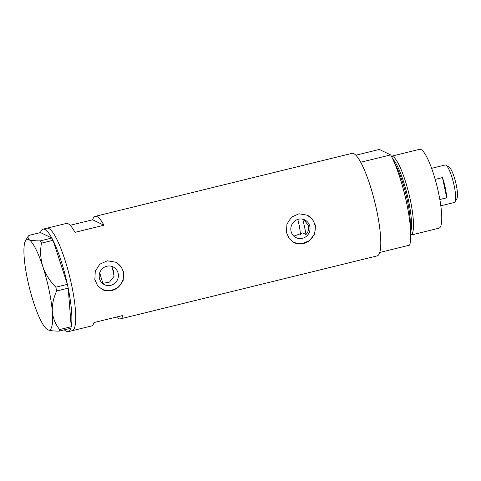 <?xml version="1.0" encoding="UTF-8"?>
<svg xmlns="http://www.w3.org/2000/svg" width="481" height="481" viewBox="0 0 481 481"><rect width="100%" height="100%" fill="white"/><g stroke="black" fill="none" stroke-linecap="round" stroke-linejoin="round"><path stroke-width="0.72" d="M303.968 219.564L308.513 225.848C309.097 229.124 308.261 232.028 306 234.548L302.645 232.936L293.873 236.135M112.41 268.32L113.594 271.29L113.714 274.398M291.023 231.084A9.879 9.548 115.7 0 0 296.146 237.68A9.879 9.548 115.7 0 0 306.319 236.375A9.879 9.548 115.7 0 0 309.824 226.473A9.879 9.548 115.7 0 0 304.701 219.877A9.879 9.548 115.7 0 0 294.528 221.188A9.879 9.548 115.7 0 0 291.023 231.084M99.381 278.102A9.879 9.548 115.7 0 0 104.503 284.698A9.879 9.548 115.7 0 0 114.67 283.387A9.879 9.548 115.7 0 0 118.176 273.491A9.879 9.548 115.7 0 0 113.053 266.889A9.879 9.548 115.7 0 0 102.886 268.2A9.879 9.548 115.7 0 0 99.381 278.102M102.549 283.429L109.542 282.058L114.075 276.316A33.496 6.698 76.2 0 0 112.193 267.394L110.937 266.173M94.847 279.617L97.553 285.624L102.429 289.634L110.287 290.831L118.019 287.56L123.112 280.82L123.827 272.511L120.929 266.402L115.62 262.187L107.359 260.804L99.814 264.177L95.28 271.164L94.847 279.617M102.309 289.58A15.224 14.719 115.7 0 0 117.923 287.452A15.224 14.719 115.7 0 0 123.268 272.24A15.224 14.719 115.7 0 0 115.488 262.127M286.496 232.606L289.195 238.612L294.077 242.622L301.93 243.819L309.668 240.542L314.754 233.808L315.476 225.493L312.572 219.39L307.263 215.175L299.002 213.792L291.462 217.159L286.929 224.152L286.496 232.606M293.957 242.562A15.224 14.719 115.7 0 0 309.566 240.44A15.224 14.719 115.7 0 0 314.911 225.228A15.224 14.719 115.7 0 0 307.131 215.109M99.735 272.709A33.496 6.698 -103.8 0 0 103.018 283.507M51.828 238.035L53.012 240.314L41.456 243.152L40.266 240.873L51.828 238.035L40.476 232.582A52.784 10.552 76.2 0 1 43.074 229.148L46.94 228.198A52.784 10.552 76.2 0 1 48.767 228.475A52.784 10.552 76.2 0 1 70.749 281.132A52.784 10.552 76.2 0 1 72.09 330.73A52.784 10.552 -103.8 0 0 71.669 285.305A52.784 10.552 -103.8 0 0 46.94 228.198L66.258 223.461A52.784 10.552 76.2 0 1 74.994 232.341L103.974 225.234A52.784 10.552 -103.8 0 0 95.238 216.354A52.784 10.552 -103.8 0 0 92.641 219.787L70.148 225.3M116.498 317.039A52.784 10.552 -103.8 0 0 120.388 318.879L377.14 255.898A52.784 10.552 -103.8 0 0 376.713 210.474A52.784 10.552 -103.8 0 0 351.984 153.367L95.238 216.354M120.388 318.879A52.784 10.552 -103.8 0 0 122.986 315.452L94.005 322.559A52.784 10.552 76.2 0 1 91.408 325.992L68.224 331.68A52.784 10.552 76.2 0 1 66.396 331.403A52.784 10.552 76.2 0 1 64.346 329.846M92.641 219.787L103.974 225.234M43.074 229.148A52.784 10.552 76.2 0 1 44.901 229.419A52.784 10.552 76.2 0 1 51.81 238.029M67.4 284.349L68.206 288.155L56.644 290.993L55.844 287.187L67.4 284.349L53.012 240.314M71.224 326.725L70.839 328.252L59.277 331.09L59.662 329.563L71.224 326.725L68.206 288.155M40.476 232.582L28.902 235.407L27.802 236.79L28.758 239.568A46.693 9.337 -103.8 0 0 25.523 240.734A46.693 9.337 -103.8 0 0 24.2 257.648A46.693 9.337 -103.8 0 0 33.706 302.759A46.693 9.337 -103.8 0 0 47.306 329.527A46.693 9.337 -103.8 0 0 47.769 329.786C49.964 330.7 53.806 331.132 59.277 331.09M47.306 329.527L47.769 329.786A46.693 9.337 -103.8 0 0 52.327 311.706C51.99 304.93 53.433 298.028 56.644 290.993M59.662 329.563C55.525 324.428 53.078 318.476 52.327 311.706A46.693 9.337 -103.8 0 0 42.821 266.6C40.5 258.868 40.049 251.052 41.456 243.152M55.844 287.187C49.922 281.199 45.581 274.332 42.821 266.6A46.693 9.337 -103.8 0 0 28.758 239.568C30.94 240.476 34.782 240.909 40.266 240.873M53.036 240.38A52.784 10.552 76.2 0 1 67.382 284.289M68.206 288.209A52.784 10.552 76.2 0 1 71.218 326.671M70.821 328.258A52.784 10.552 76.2 0 1 68.224 331.68M297.799 219.408A20.304 4.058 76.2 0 1 298.917 224.128A20.304 4.058 76.2 0 1 300.427 234.71M306 234.548A44.661 8.929 -103.8 0 0 304.521 226.828A44.661 8.929 -103.8 0 0 302.777 219.204M410.654 231.98A39.328 7.864 -103.8 0 0 408.495 200.427A39.328 7.864 -103.8 0 0 392.767 159.055M391.384 156.247A40.602 8.117 76.2 0 1 410.371 200.18A40.602 8.117 76.2 0 1 410.726 235.113L438.955 228.192A40.602 8.117 76.2 0 0 438.63 193.248A40.602 8.117 76.2 0 0 419.606 149.32L391.384 156.247M406.661 203.126A52.784 10.552 76.2 0 1 409.68 245.118L379.737 252.465A52.784 10.552 76.2 0 0 376.713 210.474A52.784 10.552 76.2 0 0 360.726 162.247L390.668 154.9A52.784 10.552 76.2 0 1 406.661 203.126M355.874 155.207L379.335 149.453L390.668 154.9M446.025 165.205L449.278 167.274A16.444 3.289 76.2 0 1 456.247 184.89A16.444 3.289 76.2 0 1 456.95 198.545L455.02 201.882A19.288 3.854 -103.8 0 0 454.196 185.864A19.288 3.854 -103.8 0 0 446.025 165.205A19.288 3.854 -103.8 0 0 445.165 165.001L431.625 168.326M442.472 177.603L446.735 197.805A19.288 3.854 76.2 0 0 445.31 188.047A19.288 3.854 76.2 0 0 442.472 177.603L435.191 179.395M440.812 205.784L454.353 202.465A19.288 3.854 -103.8 0 0 455.02 201.882M446.735 197.805L439.838 199.501M410.299 226.581A38.57 7.714 -103.8 0 0 407.389 200.571A38.57 7.714 -103.8 0 0 394.949 164.009M25.523 240.734L27.802 236.79"/></g></svg>
